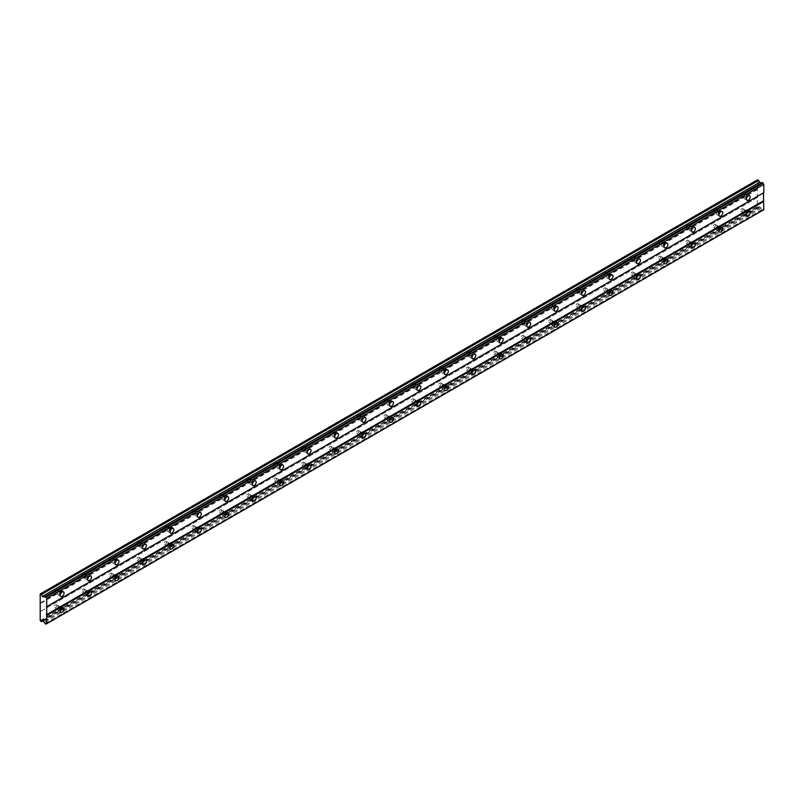 <?xml version="1.0" encoding="UTF-8"?>
<svg xmlns="http://www.w3.org/2000/svg" width="804" height="804" viewBox="0 0 804 804"><rect width="100%" height="100%" fill="white"/><g stroke="black" fill="none" stroke-linecap="round" stroke-linejoin="round"><path stroke-width="0.6" stroke-dasharray="4.02 3.01" d="M745.268 210.698A1.698 0.985 -60 0 1 746.122 210.618A1.698 0.985 -60 0 1 746.383 211.975A1.698 0.985 -60 0 1 745.268 213.472A1.698 0.985 -60 0 1 744.424 213.552A1.698 0.985 -60 0 1 744.162 212.196A1.698 0.985 -60 0 1 745.268 210.698M741.841 208.718A1.698 0.985 -60 0 1 742.695 208.628A1.698 0.985 -60 0 1 742.946 209.995A1.698 0.985 -60 0 1 741.841 211.492A1.698 0.985 -60 0 1 740.997 211.573A1.698 0.985 -60 0 1 740.735 210.216A1.698 0.985 -60 0 1 741.841 208.718M59.074 606.869A1.698 0.985 -60 0 1 59.918 606.789A1.698 0.985 -60 0 1 60.179 608.146A1.698 0.985 -60 0 1 59.074 609.643A1.698 0.985 -60 0 1 58.22 609.733A1.698 0.985 -60 0 1 57.958 608.367A1.698 0.985 -60 0 1 59.074 606.869M55.637 604.889A1.698 0.985 -60 0 1 56.491 604.809A1.698 0.985 -60 0 1 56.752 606.166A1.698 0.985 -60 0 1 55.637 607.663A1.698 0.985 -60 0 1 54.793 607.754A1.698 0.985 -60 0 1 54.531 606.387A1.698 0.985 -60 0 1 55.637 604.889M86.52 591.02A1.698 0.985 -60 0 1 87.365 590.94A1.698 0.985 -60 0 1 87.626 592.307A1.698 0.985 -60 0 1 86.52 593.794A1.698 0.985 -60 0 1 85.666 593.885A1.698 0.985 -60 0 1 85.405 592.518A1.698 0.985 -60 0 1 86.52 591.02M83.083 589.041A1.698 0.985 -60 0 1 83.938 588.96A1.698 0.985 -60 0 1 84.199 590.317A1.698 0.985 -60 0 1 83.083 591.814A1.698 0.985 -60 0 1 82.239 591.905A1.698 0.985 -60 0 1 81.978 590.538A1.698 0.985 -60 0 1 83.083 589.041M113.967 575.182A1.698 0.985 -60 0 1 114.811 575.091A1.698 0.985 -60 0 1 115.072 576.458A1.698 0.985 -60 0 1 113.967 577.955A1.698 0.985 -60 0 1 113.113 578.036A1.698 0.985 -60 0 1 112.861 576.679A1.698 0.985 -60 0 1 113.967 575.182M110.54 573.202A1.698 0.985 -60 0 1 111.384 573.111A1.698 0.985 -60 0 1 111.645 574.478A1.698 0.985 -60 0 1 110.54 575.965A1.698 0.985 -60 0 1 109.686 576.056A1.698 0.985 -60 0 1 109.424 574.689A1.698 0.985 -60 0 1 110.54 573.202M141.414 559.333A1.698 0.985 -60 0 1 142.268 559.242A1.698 0.985 -60 0 1 142.529 560.609A1.698 0.985 -60 0 1 141.414 562.107A1.698 0.985 -60 0 1 140.569 562.187A1.698 0.985 -60 0 1 140.308 560.83A1.698 0.985 -60 0 1 141.414 559.333M137.987 557.353A1.698 0.985 -60 0 1 138.831 557.262A1.698 0.985 -60 0 1 139.092 558.629A1.698 0.985 -60 0 1 137.987 560.127A1.698 0.985 -60 0 1 137.132 560.207A1.698 0.985 -60 0 1 136.871 558.85A1.698 0.985 -60 0 1 137.987 557.353M168.86 543.484A1.698 0.985 -60 0 1 169.714 543.404A1.698 0.985 -60 0 1 169.976 544.76A1.698 0.985 -60 0 1 168.86 546.258A1.698 0.985 -60 0 1 168.016 546.338A1.698 0.985 -60 0 1 167.755 544.981A1.698 0.985 -60 0 1 168.86 543.484M165.433 541.504A1.698 0.985 -60 0 1 166.277 541.424A1.698 0.985 -60 0 1 166.539 542.78A1.698 0.985 -60 0 1 165.433 544.278A1.698 0.985 -60 0 1 164.579 544.358A1.698 0.985 -60 0 1 164.317 543.001A1.698 0.985 -60 0 1 165.433 541.504M196.307 527.635A1.698 0.985 -60 0 1 197.161 527.555A1.698 0.985 -60 0 1 197.422 528.911A1.698 0.985 -60 0 1 196.307 530.409A1.698 0.985 -60 0 1 195.462 530.499A1.698 0.985 -60 0 1 195.201 529.132A1.698 0.985 -60 0 1 196.307 527.635M192.88 525.655A1.698 0.985 -60 0 1 193.734 525.575A1.698 0.985 -60 0 1 193.985 526.932A1.698 0.985 -60 0 1 192.88 528.429A1.698 0.985 -60 0 1 192.035 528.509A1.698 0.985 -60 0 1 191.774 527.153A1.698 0.985 -60 0 1 192.88 525.655M223.763 511.786A1.698 0.985 -60 0 1 224.607 511.706A1.698 0.985 -60 0 1 224.869 513.063A1.698 0.985 -60 0 1 223.763 514.56A1.698 0.985 -60 0 1 222.909 514.65A1.698 0.985 -60 0 1 222.648 513.284A1.698 0.985 -60 0 1 223.763 511.786M220.326 509.806A1.698 0.985 -60 0 1 221.18 509.726A1.698 0.985 -60 0 1 221.442 511.083A1.698 0.985 -60 0 1 220.326 512.58A1.698 0.985 -60 0 1 219.482 512.671A1.698 0.985 -60 0 1 219.221 511.304A1.698 0.985 -60 0 1 220.326 509.806M251.21 495.947A1.698 0.985 -60 0 1 252.054 495.857A1.698 0.985 -60 0 1 252.315 497.224A1.698 0.985 -60 0 1 251.21 498.721A1.698 0.985 -60 0 1 250.356 498.802A1.698 0.985 -60 0 1 250.094 497.435A1.698 0.985 -60 0 1 251.21 495.947M247.773 493.957A1.698 0.985 -60 0 1 248.627 493.877A1.698 0.985 -60 0 1 248.888 495.244A1.698 0.985 -60 0 1 247.773 496.731A1.698 0.985 -60 0 1 246.928 496.822A1.698 0.985 -60 0 1 246.667 495.455A1.698 0.985 -60 0 1 247.773 493.957M278.656 480.099A1.698 0.985 -60 0 1 279.501 480.008A1.698 0.985 -60 0 1 279.762 481.375A1.698 0.985 -60 0 1 278.656 482.872A1.698 0.985 -60 0 1 277.802 482.953A1.698 0.985 -60 0 1 277.541 481.596A1.698 0.985 -60 0 1 278.656 480.099M275.219 478.119A1.698 0.985 -60 0 1 276.073 478.028A1.698 0.985 -60 0 1 276.335 479.395A1.698 0.985 -60 0 1 275.219 480.892A1.698 0.985 -60 0 1 274.375 480.973A1.698 0.985 -60 0 1 274.114 479.616A1.698 0.985 -60 0 1 275.219 478.119M306.103 464.25A1.698 0.985 -60 0 1 306.957 464.169A1.698 0.985 -60 0 1 307.208 465.526A1.698 0.985 -60 0 1 306.103 467.023A1.698 0.985 -60 0 1 305.259 467.104A1.698 0.985 -60 0 1 304.997 465.747A1.698 0.985 -60 0 1 306.103 464.25M302.676 462.27A1.698 0.985 -60 0 1 303.52 462.179A1.698 0.985 -60 0 1 303.781 463.546A1.698 0.985 -60 0 1 302.676 465.044A1.698 0.985 -60 0 1 301.822 465.124A1.698 0.985 -60 0 1 301.56 463.767A1.698 0.985 -60 0 1 302.676 462.27M333.549 448.401A1.698 0.985 -60 0 1 334.404 448.32A1.698 0.985 -60 0 1 334.665 449.677A1.698 0.985 -60 0 1 333.549 451.175A1.698 0.985 -60 0 1 332.705 451.255A1.698 0.985 -60 0 1 332.444 449.898A1.698 0.985 -60 0 1 333.549 448.401M330.122 446.421A1.698 0.985 -60 0 1 330.967 446.341A1.698 0.985 -60 0 1 331.228 447.697A1.698 0.985 -60 0 1 330.122 449.195A1.698 0.985 -60 0 1 329.268 449.275A1.698 0.985 -60 0 1 329.007 447.918A1.698 0.985 -60 0 1 330.122 446.421M360.996 432.552A1.698 0.985 -60 0 1 361.85 432.472A1.698 0.985 -60 0 1 362.112 433.828A1.698 0.985 -60 0 1 360.996 435.326A1.698 0.985 -60 0 1 360.152 435.416A1.698 0.985 -60 0 1 359.89 434.049A1.698 0.985 -60 0 1 360.996 432.552M357.569 430.572A1.698 0.985 -60 0 1 358.413 430.492A1.698 0.985 -60 0 1 358.674 431.848A1.698 0.985 -60 0 1 357.569 433.346A1.698 0.985 -60 0 1 356.715 433.436A1.698 0.985 -60 0 1 356.463 432.07A1.698 0.985 -60 0 1 357.569 430.572M388.443 416.703A1.698 0.985 -60 0 1 389.297 416.623A1.698 0.985 -60 0 1 389.558 417.99A1.698 0.985 -60 0 1 388.443 419.477A1.698 0.985 -60 0 1 387.598 419.567A1.698 0.985 -60 0 1 387.337 418.201A1.698 0.985 -60 0 1 388.443 416.703M385.015 414.723A1.698 0.985 -60 0 1 385.87 414.643A1.698 0.985 -60 0 1 386.121 416A1.698 0.985 -60 0 1 385.015 417.497A1.698 0.985 -60 0 1 384.171 417.588A1.698 0.985 -60 0 1 383.91 416.221A1.698 0.985 -60 0 1 385.015 414.723M415.899 400.864A1.698 0.985 -60 0 1 416.743 400.774A1.698 0.985 -60 0 1 417.005 402.141A1.698 0.985 -60 0 1 415.899 403.638A1.698 0.985 -60 0 1 415.045 403.719A1.698 0.985 -60 0 1 414.784 402.362A1.698 0.985 -60 0 1 415.899 400.864M412.462 398.884A1.698 0.985 -60 0 1 413.316 398.794A1.698 0.985 -60 0 1 413.578 400.161A1.698 0.985 -60 0 1 412.462 401.658A1.698 0.985 -60 0 1 411.618 401.739A1.698 0.985 -60 0 1 411.357 400.372A1.698 0.985 -60 0 1 412.462 398.884M443.346 385.015A1.698 0.985 -60 0 1 444.19 384.925A1.698 0.985 -60 0 1 444.451 386.292A1.698 0.985 -60 0 1 443.346 387.789A1.698 0.985 -60 0 1 442.491 387.87A1.698 0.985 -60 0 1 442.23 386.513A1.698 0.985 -60 0 1 443.346 385.015M439.909 383.036A1.698 0.985 -60 0 1 440.763 382.945A1.698 0.985 -60 0 1 441.024 384.312A1.698 0.985 -60 0 1 439.909 385.809A1.698 0.985 -60 0 1 439.064 385.89A1.698 0.985 -60 0 1 438.803 384.533A1.698 0.985 -60 0 1 439.909 383.036M470.792 369.167A1.698 0.985 -60 0 1 471.636 369.086A1.698 0.985 -60 0 1 471.898 370.443A1.698 0.985 -60 0 1 470.792 371.94A1.698 0.985 -60 0 1 469.938 372.021A1.698 0.985 -60 0 1 469.687 370.664A1.698 0.985 -60 0 1 470.792 369.167M467.365 367.187A1.698 0.985 -60 0 1 468.209 367.106A1.698 0.985 -60 0 1 468.471 368.463A1.698 0.985 -60 0 1 467.365 369.961A1.698 0.985 -60 0 1 466.511 370.041A1.698 0.985 -60 0 1 466.25 368.684A1.698 0.985 -60 0 1 467.365 367.187M498.239 353.318A1.698 0.985 -60 0 1 499.093 353.237A1.698 0.985 -60 0 1 499.344 354.594A1.698 0.985 -60 0 1 498.239 356.092A1.698 0.985 -60 0 1 497.395 356.182A1.698 0.985 -60 0 1 497.133 354.815A1.698 0.985 -60 0 1 498.239 353.318M494.812 351.338A1.698 0.985 -60 0 1 495.656 351.258A1.698 0.985 -60 0 1 495.917 352.614A1.698 0.985 -60 0 1 494.812 354.112A1.698 0.985 -60 0 1 493.957 354.192A1.698 0.985 -60 0 1 493.696 352.835A1.698 0.985 -60 0 1 494.812 351.338M525.685 337.469A1.698 0.985 -60 0 1 526.54 337.389A1.698 0.985 -60 0 1 526.801 338.745A1.698 0.985 -60 0 1 525.685 340.243A1.698 0.985 -60 0 1 524.841 340.333A1.698 0.985 -60 0 1 524.58 338.966A1.698 0.985 -60 0 1 525.685 337.469M522.258 335.489A1.698 0.985 -60 0 1 523.102 335.409A1.698 0.985 -60 0 1 523.364 336.765A1.698 0.985 -60 0 1 522.258 338.263A1.698 0.985 -60 0 1 521.404 338.353A1.698 0.985 -60 0 1 521.143 336.987A1.698 0.985 -60 0 1 522.258 335.489M553.132 321.63A1.698 0.985 -60 0 1 553.986 321.54A1.698 0.985 -60 0 1 554.247 322.906A1.698 0.985 -60 0 1 553.132 324.404A1.698 0.985 -60 0 1 552.288 324.484A1.698 0.985 -60 0 1 552.026 323.128A1.698 0.985 -60 0 1 553.132 321.63M549.705 319.64A1.698 0.985 -60 0 1 550.559 319.56A1.698 0.985 -60 0 1 550.81 320.927A1.698 0.985 -60 0 1 549.705 322.414A1.698 0.985 -60 0 1 548.861 322.504A1.698 0.985 -60 0 1 548.599 321.138A1.698 0.985 -60 0 1 549.705 319.64M580.588 305.781A1.698 0.985 -60 0 1 581.433 305.691A1.698 0.985 -60 0 1 581.694 307.058A1.698 0.985 -60 0 1 580.588 308.555A1.698 0.985 -60 0 1 579.734 308.635A1.698 0.985 -60 0 1 579.473 307.279A1.698 0.985 -60 0 1 580.588 305.781M577.151 303.801A1.698 0.985 -60 0 1 578.006 303.711A1.698 0.985 -60 0 1 578.267 305.078A1.698 0.985 -60 0 1 577.151 306.575A1.698 0.985 -60 0 1 576.307 306.656A1.698 0.985 -60 0 1 576.046 305.299A1.698 0.985 -60 0 1 577.151 303.801M608.035 289.932A1.698 0.985 -60 0 1 608.879 289.852A1.698 0.985 -60 0 1 609.141 291.209A1.698 0.985 -60 0 1 608.035 292.706A1.698 0.985 -60 0 1 607.181 292.787A1.698 0.985 -60 0 1 606.919 291.43A1.698 0.985 -60 0 1 608.035 289.932M604.598 287.953A1.698 0.985 -60 0 1 605.452 287.862A1.698 0.985 -60 0 1 605.713 289.229A1.698 0.985 -60 0 1 604.598 290.726A1.698 0.985 -60 0 1 603.754 290.807A1.698 0.985 -60 0 1 603.492 289.45A1.698 0.985 -60 0 1 604.598 287.953M635.482 274.084A1.698 0.985 -60 0 1 636.326 274.003A1.698 0.985 -60 0 1 636.587 275.36A1.698 0.985 -60 0 1 635.482 276.857A1.698 0.985 -60 0 1 634.627 276.938A1.698 0.985 -60 0 1 634.366 275.581A1.698 0.985 -60 0 1 635.482 274.084M632.044 272.104A1.698 0.985 -60 0 1 632.899 272.023A1.698 0.985 -60 0 1 633.16 273.38A1.698 0.985 -60 0 1 632.044 274.878A1.698 0.985 -60 0 1 631.2 274.958A1.698 0.985 -60 0 1 630.939 273.601A1.698 0.985 -60 0 1 632.044 272.104M662.928 258.235A1.698 0.985 -60 0 1 663.782 258.154A1.698 0.985 -60 0 1 664.034 259.511A1.698 0.985 -60 0 1 662.928 261.009A1.698 0.985 -60 0 1 662.084 261.099A1.698 0.985 -60 0 1 661.823 259.732A1.698 0.985 -60 0 1 662.928 258.235M659.501 256.255A1.698 0.985 -60 0 1 660.345 256.174A1.698 0.985 -60 0 1 660.607 257.531A1.698 0.985 -60 0 1 659.501 259.029A1.698 0.985 -60 0 1 658.647 259.119A1.698 0.985 -60 0 1 658.386 257.752A1.698 0.985 -60 0 1 659.501 256.255M690.375 242.396A1.698 0.985 -60 0 1 691.229 242.305A1.698 0.985 -60 0 1 691.49 243.672A1.698 0.985 -60 0 1 690.375 245.16A1.698 0.985 -60 0 1 689.53 245.25A1.698 0.985 -60 0 1 689.269 243.883A1.698 0.985 -60 0 1 690.375 242.396M686.948 240.406A1.698 0.985 -60 0 1 687.792 240.326A1.698 0.985 -60 0 1 688.053 241.682A1.698 0.985 -60 0 1 686.948 243.18A1.698 0.985 -60 0 1 686.093 243.27A1.698 0.985 -60 0 1 685.832 241.903A1.698 0.985 -60 0 1 686.948 240.406M717.821 226.547A1.698 0.985 -60 0 1 718.675 226.457A1.698 0.985 -60 0 1 718.937 227.823A1.698 0.985 -60 0 1 717.821 229.321A1.698 0.985 -60 0 1 716.977 229.401A1.698 0.985 -60 0 1 716.716 228.045A1.698 0.985 -60 0 1 717.821 226.547M714.394 224.567A1.698 0.985 -60 0 1 715.238 224.477A1.698 0.985 -60 0 1 715.5 225.844A1.698 0.985 -60 0 1 714.394 227.341A1.698 0.985 -60 0 1 713.54 227.421A1.698 0.985 -60 0 1 713.289 226.065A1.698 0.985 -60 0 1 714.394 224.567M745.268 198.417A2.673 1.538 120 0 0 747.016 196.065A2.673 1.538 120 0 0 746.604 193.925A2.673 1.538 120 0 0 745.268 194.055A2.673 1.538 120 0 0 743.529 196.407A2.673 1.538 120 0 0 743.941 198.548A2.673 1.538 120 0 0 745.268 198.417M59.074 594.588A2.673 1.538 120 0 0 60.813 592.236A2.673 1.538 120 0 0 60.4 590.096A2.673 1.538 120 0 0 59.074 590.236A2.673 1.538 120 0 0 57.325 592.588A2.673 1.538 120 0 0 57.737 594.719A2.673 1.538 120 0 0 59.074 594.588M86.52 578.739A2.673 1.538 120 0 0 88.259 576.388A2.673 1.538 120 0 0 87.857 574.257A2.673 1.538 120 0 0 86.52 574.388A2.673 1.538 120 0 0 84.772 576.739A2.673 1.538 120 0 0 85.184 578.88A2.673 1.538 120 0 0 86.52 578.739M113.967 562.9A2.673 1.538 120 0 0 115.706 560.549A2.673 1.538 120 0 0 115.304 558.408A2.673 1.538 120 0 0 113.967 558.539A2.673 1.538 120 0 0 112.218 560.89A2.673 1.538 120 0 0 112.63 563.031A2.673 1.538 120 0 0 113.967 562.9M141.414 547.052A2.673 1.538 120 0 0 143.162 544.7A2.673 1.538 120 0 0 142.75 542.559A2.673 1.538 120 0 0 141.414 542.69A2.673 1.538 120 0 0 139.675 545.042A2.673 1.538 120 0 0 140.077 547.182A2.673 1.538 120 0 0 141.414 547.052M168.86 531.203A2.673 1.538 120 0 0 170.609 528.851A2.673 1.538 120 0 0 170.197 526.71A2.673 1.538 120 0 0 168.86 526.841A2.673 1.538 120 0 0 167.121 529.193A2.673 1.538 120 0 0 167.533 531.333A2.673 1.538 120 0 0 168.86 531.203M196.307 515.354A2.673 1.538 120 0 0 198.055 513.002A2.673 1.538 120 0 0 197.643 510.862A2.673 1.538 120 0 0 196.307 511.002A2.673 1.538 120 0 0 194.568 513.354A2.673 1.538 120 0 0 194.98 515.485A2.673 1.538 120 0 0 196.307 515.354M223.763 499.505A2.673 1.538 120 0 0 225.502 497.153A2.673 1.538 120 0 0 225.09 495.023A2.673 1.538 120 0 0 223.763 495.153A2.673 1.538 120 0 0 222.015 497.505A2.673 1.538 120 0 0 222.427 499.636A2.673 1.538 120 0 0 223.763 499.505M251.21 483.666A2.673 1.538 120 0 0 252.948 481.315A2.673 1.538 120 0 0 252.546 479.174A2.673 1.538 120 0 0 251.21 479.305A2.673 1.538 120 0 0 249.461 481.656A2.673 1.538 120 0 0 249.873 483.797A2.673 1.538 120 0 0 251.21 483.666M278.656 467.817A2.673 1.538 120 0 0 280.395 465.466A2.673 1.538 120 0 0 279.993 463.325A2.673 1.538 120 0 0 278.656 463.456A2.673 1.538 120 0 0 276.908 465.807A2.673 1.538 120 0 0 277.32 467.948A2.673 1.538 120 0 0 278.656 467.817M306.103 451.969A2.673 1.538 120 0 0 307.852 449.617A2.673 1.538 120 0 0 307.44 447.476A2.673 1.538 120 0 0 306.103 447.607A2.673 1.538 120 0 0 304.364 449.959A2.673 1.538 120 0 0 304.766 452.099A2.673 1.538 120 0 0 306.103 451.969M333.549 436.12A2.673 1.538 120 0 0 335.298 433.768A2.673 1.538 120 0 0 334.886 431.627A2.673 1.538 120 0 0 333.549 431.758A2.673 1.538 120 0 0 331.811 434.11A2.673 1.538 120 0 0 332.213 436.25A2.673 1.538 120 0 0 333.549 436.12M360.996 420.271A2.673 1.538 120 0 0 362.745 417.919A2.673 1.538 120 0 0 362.333 415.779A2.673 1.538 120 0 0 360.996 415.919A2.673 1.538 120 0 0 359.257 418.271A2.673 1.538 120 0 0 359.669 420.402A2.673 1.538 120 0 0 360.996 420.271M388.443 404.422A2.673 1.538 120 0 0 390.191 402.07A2.673 1.538 120 0 0 389.779 399.94A2.673 1.538 120 0 0 388.443 400.07A2.673 1.538 120 0 0 386.704 402.422A2.673 1.538 120 0 0 387.116 404.563A2.673 1.538 120 0 0 388.443 404.422M415.899 388.583A2.673 1.538 120 0 0 417.638 386.232A2.673 1.538 120 0 0 417.226 384.091A2.673 1.538 120 0 0 415.899 384.222A2.673 1.538 120 0 0 414.15 386.573A2.673 1.538 120 0 0 414.562 388.714A2.673 1.538 120 0 0 415.899 388.583M443.346 372.734A2.673 1.538 120 0 0 445.084 370.383A2.673 1.538 120 0 0 444.682 368.242A2.673 1.538 120 0 0 443.346 368.373A2.673 1.538 120 0 0 441.597 370.724A2.673 1.538 120 0 0 442.009 372.865A2.673 1.538 120 0 0 443.346 372.734M470.792 356.886A2.673 1.538 120 0 0 472.531 354.534A2.673 1.538 120 0 0 472.129 352.393A2.673 1.538 120 0 0 470.792 352.524A2.673 1.538 120 0 0 469.044 354.876A2.673 1.538 120 0 0 469.456 357.016A2.673 1.538 120 0 0 470.792 356.886M498.239 341.037A2.673 1.538 120 0 0 499.987 338.685A2.673 1.538 120 0 0 499.575 336.544A2.673 1.538 120 0 0 498.239 336.685A2.673 1.538 120 0 0 496.5 339.037A2.673 1.538 120 0 0 496.902 341.167A2.673 1.538 120 0 0 498.239 341.037M525.685 325.188A2.673 1.538 120 0 0 527.434 322.836A2.673 1.538 120 0 0 527.022 320.706A2.673 1.538 120 0 0 525.685 320.836A2.673 1.538 120 0 0 523.947 323.188A2.673 1.538 120 0 0 524.349 325.329A2.673 1.538 120 0 0 525.685 325.188M553.132 309.349A2.673 1.538 120 0 0 554.881 306.997A2.673 1.538 120 0 0 554.469 304.857A2.673 1.538 120 0 0 553.132 304.987A2.673 1.538 120 0 0 551.393 307.339A2.673 1.538 120 0 0 551.805 309.48A2.673 1.538 120 0 0 553.132 309.349M580.588 293.5A2.673 1.538 120 0 0 582.327 291.148A2.673 1.538 120 0 0 581.915 289.008A2.673 1.538 120 0 0 580.588 289.138A2.673 1.538 120 0 0 578.84 291.49A2.673 1.538 120 0 0 579.252 293.631A2.673 1.538 120 0 0 580.588 293.5M608.035 277.651A2.673 1.538 120 0 0 609.774 275.3A2.673 1.538 120 0 0 609.362 273.159A2.673 1.538 120 0 0 608.035 273.29A2.673 1.538 120 0 0 606.286 275.641A2.673 1.538 120 0 0 606.698 277.782A2.673 1.538 120 0 0 608.035 277.651M635.482 261.802A2.673 1.538 120 0 0 637.22 259.451A2.673 1.538 120 0 0 636.818 257.31A2.673 1.538 120 0 0 635.482 257.441A2.673 1.538 120 0 0 633.733 259.792A2.673 1.538 120 0 0 634.145 261.933A2.673 1.538 120 0 0 635.482 261.802M662.928 245.954A2.673 1.538 120 0 0 664.667 243.602A2.673 1.538 120 0 0 664.265 241.461A2.673 1.538 120 0 0 662.928 241.602A2.673 1.538 120 0 0 661.189 243.954A2.673 1.538 120 0 0 661.591 246.084A2.673 1.538 120 0 0 662.928 245.954M690.375 230.105A2.673 1.538 120 0 0 692.123 227.753A2.673 1.538 120 0 0 691.711 225.622A2.673 1.538 120 0 0 690.375 225.753A2.673 1.538 120 0 0 688.636 228.105A2.673 1.538 120 0 0 689.038 230.245A2.673 1.538 120 0 0 690.375 230.105M717.821 214.266A2.673 1.538 120 0 0 719.57 211.914A2.673 1.538 120 0 0 719.158 209.774A2.673 1.538 120 0 0 717.821 209.904A2.673 1.538 120 0 0 716.083 212.256A2.673 1.538 120 0 0 716.495 214.397A2.673 1.538 120 0 0 717.821 214.266M745.268 214.266A2.673 1.538 120 0 0 747.016 211.914A2.673 1.538 120 0 0 746.604 209.774A2.673 1.538 120 0 0 745.268 209.904A2.673 1.538 120 0 0 743.529 212.256A2.673 1.538 120 0 0 743.941 214.397A2.673 1.538 120 0 0 745.268 214.266M59.074 610.437A2.673 1.538 120 0 0 60.813 608.085A2.673 1.538 120 0 0 60.4 605.945A2.673 1.538 120 0 0 59.074 606.075A2.673 1.538 120 0 0 57.325 608.427A2.673 1.538 120 0 0 57.737 610.568A2.673 1.538 120 0 0 59.074 610.437M86.52 594.588A2.673 1.538 120 0 0 88.259 592.236A2.673 1.538 120 0 0 87.857 590.096A2.673 1.538 120 0 0 86.52 590.236A2.673 1.538 120 0 0 84.772 592.588A2.673 1.538 120 0 0 85.184 594.719A2.673 1.538 120 0 0 86.52 594.588M113.967 578.739A2.673 1.538 120 0 0 115.706 576.388A2.673 1.538 120 0 0 115.304 574.257A2.673 1.538 120 0 0 113.967 574.388A2.673 1.538 120 0 0 112.218 576.739A2.673 1.538 120 0 0 112.63 578.88A2.673 1.538 120 0 0 113.967 578.739M141.414 562.9A2.673 1.538 120 0 0 143.162 560.549A2.673 1.538 120 0 0 142.75 558.408A2.673 1.538 120 0 0 141.414 558.539A2.673 1.538 120 0 0 139.675 560.89A2.673 1.538 120 0 0 140.077 563.031A2.673 1.538 120 0 0 141.414 562.9M168.86 547.052A2.673 1.538 120 0 0 170.609 544.7A2.673 1.538 120 0 0 170.197 542.559A2.673 1.538 120 0 0 168.86 542.69A2.673 1.538 120 0 0 167.121 545.042A2.673 1.538 120 0 0 167.533 547.182A2.673 1.538 120 0 0 168.86 547.052M196.307 531.203A2.673 1.538 120 0 0 198.055 528.851A2.673 1.538 120 0 0 197.643 526.71A2.673 1.538 120 0 0 196.307 526.841A2.673 1.538 120 0 0 194.568 529.193A2.673 1.538 120 0 0 194.98 531.333A2.673 1.538 120 0 0 196.307 531.203M223.763 515.354A2.673 1.538 120 0 0 225.502 513.002A2.673 1.538 120 0 0 225.09 510.862A2.673 1.538 120 0 0 223.763 511.002A2.673 1.538 120 0 0 222.015 513.354A2.673 1.538 120 0 0 222.427 515.485A2.673 1.538 120 0 0 223.763 515.354M251.21 499.505A2.673 1.538 120 0 0 252.948 497.153A2.673 1.538 120 0 0 252.546 495.023A2.673 1.538 120 0 0 251.21 495.153A2.673 1.538 120 0 0 249.461 497.505A2.673 1.538 120 0 0 249.873 499.646A2.673 1.538 120 0 0 251.21 499.505M278.656 483.666A2.673 1.538 120 0 0 280.395 481.315A2.673 1.538 120 0 0 279.993 479.174A2.673 1.538 120 0 0 278.656 479.305A2.673 1.538 120 0 0 276.908 481.656A2.673 1.538 120 0 0 277.32 483.797A2.673 1.538 120 0 0 278.656 483.666M306.103 467.817A2.673 1.538 120 0 0 307.852 465.466A2.673 1.538 120 0 0 307.44 463.325A2.673 1.538 120 0 0 306.103 463.456A2.673 1.538 120 0 0 304.364 465.807A2.673 1.538 120 0 0 304.766 467.948A2.673 1.538 120 0 0 306.103 467.817M333.549 451.969A2.673 1.538 120 0 0 335.298 449.617A2.673 1.538 120 0 0 334.886 447.476A2.673 1.538 120 0 0 333.549 447.607A2.673 1.538 120 0 0 331.811 449.959A2.673 1.538 120 0 0 332.213 452.099A2.673 1.538 120 0 0 333.549 451.969M360.996 436.12A2.673 1.538 120 0 0 362.745 433.768A2.673 1.538 120 0 0 362.333 431.627A2.673 1.538 120 0 0 360.996 431.758A2.673 1.538 120 0 0 359.257 434.11A2.673 1.538 120 0 0 359.669 436.25A2.673 1.538 120 0 0 360.996 436.12M388.443 420.271A2.673 1.538 120 0 0 390.191 417.919A2.673 1.538 120 0 0 389.779 415.779A2.673 1.538 120 0 0 388.443 415.919A2.673 1.538 120 0 0 386.704 418.271A2.673 1.538 120 0 0 387.116 420.402A2.673 1.538 120 0 0 388.443 420.271M415.899 404.422A2.673 1.538 120 0 0 417.638 402.07A2.673 1.538 120 0 0 417.226 399.94A2.673 1.538 120 0 0 415.899 400.07A2.673 1.538 120 0 0 414.15 402.422A2.673 1.538 120 0 0 414.562 404.563A2.673 1.538 120 0 0 415.899 404.422M443.346 388.583A2.673 1.538 120 0 0 445.084 386.232A2.673 1.538 120 0 0 444.682 384.091A2.673 1.538 120 0 0 443.346 384.222A2.673 1.538 120 0 0 441.597 386.573A2.673 1.538 120 0 0 442.009 388.714A2.673 1.538 120 0 0 443.346 388.583M470.792 372.734A2.673 1.538 120 0 0 472.531 370.383A2.673 1.538 120 0 0 472.129 368.242A2.673 1.538 120 0 0 470.792 368.373A2.673 1.538 120 0 0 469.044 370.724A2.673 1.538 120 0 0 469.456 372.865A2.673 1.538 120 0 0 470.792 372.734M498.239 356.886A2.673 1.538 120 0 0 499.987 354.534A2.673 1.538 120 0 0 499.575 352.393A2.673 1.538 120 0 0 498.239 352.524A2.673 1.538 120 0 0 496.5 354.876A2.673 1.538 120 0 0 496.902 357.016A2.673 1.538 120 0 0 498.239 356.886M525.685 341.037A2.673 1.538 120 0 0 527.434 338.685A2.673 1.538 120 0 0 527.022 336.544A2.673 1.538 120 0 0 525.685 336.685A2.673 1.538 120 0 0 523.947 339.037A2.673 1.538 120 0 0 524.349 341.167A2.673 1.538 120 0 0 525.685 341.037M553.132 325.188A2.673 1.538 120 0 0 554.881 322.836A2.673 1.538 120 0 0 554.469 320.706A2.673 1.538 120 0 0 553.132 320.836A2.673 1.538 120 0 0 551.393 323.188A2.673 1.538 120 0 0 551.805 325.329A2.673 1.538 120 0 0 553.132 325.188M580.588 309.349A2.673 1.538 120 0 0 582.327 306.997A2.673 1.538 120 0 0 581.915 304.857A2.673 1.538 120 0 0 580.588 304.987A2.673 1.538 120 0 0 578.84 307.339A2.673 1.538 120 0 0 579.252 309.48A2.673 1.538 120 0 0 580.588 309.349M608.035 293.5A2.673 1.538 120 0 0 609.774 291.148A2.673 1.538 120 0 0 609.362 289.008A2.673 1.538 120 0 0 608.035 289.138A2.673 1.538 120 0 0 606.286 291.49A2.673 1.538 120 0 0 606.698 293.631A2.673 1.538 120 0 0 608.035 293.5M635.482 277.651A2.673 1.538 120 0 0 637.22 275.3A2.673 1.538 120 0 0 636.818 273.159A2.673 1.538 120 0 0 635.482 273.29A2.673 1.538 120 0 0 633.733 275.641A2.673 1.538 120 0 0 634.145 277.782A2.673 1.538 120 0 0 635.482 277.651M662.928 261.802A2.673 1.538 120 0 0 664.667 259.451A2.673 1.538 120 0 0 664.265 257.31A2.673 1.538 120 0 0 662.928 257.441A2.673 1.538 120 0 0 661.189 259.792A2.673 1.538 120 0 0 661.591 261.933A2.673 1.538 120 0 0 662.928 261.802M690.375 245.954A2.673 1.538 120 0 0 692.123 243.602A2.673 1.538 120 0 0 691.711 241.471A2.673 1.538 120 0 0 690.375 241.602A2.673 1.538 120 0 0 688.636 243.954A2.673 1.538 120 0 0 689.038 246.084A2.673 1.538 120 0 0 690.375 245.954M717.821 230.105A2.673 1.538 120 0 0 719.57 227.753A2.673 1.538 120 0 0 719.158 225.622A2.673 1.538 120 0 0 717.821 225.753A2.673 1.538 120 0 0 716.083 228.105A2.673 1.538 120 0 0 716.495 230.245A2.673 1.538 120 0 0 717.821 230.105M745.268 194.849A1.698 0.985 -60 0 1 746.122 194.769A1.698 0.985 -60 0 1 746.383 196.126A1.698 0.985 -60 0 1 745.268 197.623A1.698 0.985 -60 0 1 744.424 197.704A1.698 0.985 -60 0 1 744.162 196.347A1.698 0.985 -60 0 1 745.268 194.849M741.841 192.87A1.698 0.985 -60 0 1 742.695 192.789A1.698 0.985 -60 0 1 742.946 194.146A1.698 0.985 -60 0 1 741.841 195.643A1.698 0.985 -60 0 1 740.997 195.724A1.698 0.985 -60 0 1 740.735 194.367A1.698 0.985 -60 0 1 741.841 192.87M59.074 591.02A1.698 0.985 -60 0 1 59.918 590.94A1.698 0.985 -60 0 1 60.179 592.297A1.698 0.985 -60 0 1 59.074 593.794A1.698 0.985 -60 0 1 58.22 593.885A1.698 0.985 -60 0 1 57.958 592.518A1.698 0.985 -60 0 1 59.074 591.02M55.637 589.041A1.698 0.985 -60 0 1 56.491 588.96A1.698 0.985 -60 0 1 56.752 590.317A1.698 0.985 -60 0 1 55.637 591.814A1.698 0.985 -60 0 1 54.793 591.905A1.698 0.985 -60 0 1 54.531 590.538A1.698 0.985 -60 0 1 55.637 589.041M86.52 575.182A1.698 0.985 -60 0 1 87.365 575.091A1.698 0.985 -60 0 1 87.626 576.458A1.698 0.985 -60 0 1 86.52 577.955A1.698 0.985 -60 0 1 85.666 578.036A1.698 0.985 -60 0 1 85.405 576.679A1.698 0.985 -60 0 1 86.52 575.182M83.083 573.202A1.698 0.985 -60 0 1 83.938 573.111A1.698 0.985 -60 0 1 84.199 574.478A1.698 0.985 -60 0 1 83.083 575.965A1.698 0.985 -60 0 1 82.239 576.056A1.698 0.985 -60 0 1 81.978 574.689A1.698 0.985 -60 0 1 83.083 573.202M113.967 559.333A1.698 0.985 -60 0 1 114.811 559.242A1.698 0.985 -60 0 1 115.072 560.609A1.698 0.985 -60 0 1 113.967 562.107A1.698 0.985 -60 0 1 113.113 562.187A1.698 0.985 -60 0 1 112.861 560.83A1.698 0.985 -60 0 1 113.967 559.333M110.54 557.353A1.698 0.985 -60 0 1 111.384 557.262A1.698 0.985 -60 0 1 111.645 558.629A1.698 0.985 -60 0 1 110.54 560.127A1.698 0.985 -60 0 1 109.686 560.207A1.698 0.985 -60 0 1 109.424 558.85A1.698 0.985 -60 0 1 110.54 557.353M141.414 543.484A1.698 0.985 -60 0 1 142.268 543.404A1.698 0.985 -60 0 1 142.529 544.76A1.698 0.985 -60 0 1 141.414 546.258A1.698 0.985 -60 0 1 140.569 546.338A1.698 0.985 -60 0 1 140.308 544.981A1.698 0.985 -60 0 1 141.414 543.484M137.987 541.504A1.698 0.985 -60 0 1 138.831 541.424A1.698 0.985 -60 0 1 139.092 542.78A1.698 0.985 -60 0 1 137.987 544.278A1.698 0.985 -60 0 1 137.132 544.358A1.698 0.985 -60 0 1 136.871 543.001A1.698 0.985 -60 0 1 137.987 541.504M168.86 527.635A1.698 0.985 -60 0 1 169.714 527.555A1.698 0.985 -60 0 1 169.976 528.911A1.698 0.985 -60 0 1 168.86 530.409A1.698 0.985 -60 0 1 168.016 530.489A1.698 0.985 -60 0 1 167.755 529.132A1.698 0.985 -60 0 1 168.86 527.635M165.433 525.655A1.698 0.985 -60 0 1 166.277 525.575A1.698 0.985 -60 0 1 166.539 526.932A1.698 0.985 -60 0 1 165.433 528.429A1.698 0.985 -60 0 1 164.579 528.509A1.698 0.985 -60 0 1 164.317 527.153A1.698 0.985 -60 0 1 165.433 525.655M196.307 511.786A1.698 0.985 -60 0 1 197.161 511.706A1.698 0.985 -60 0 1 197.422 513.063A1.698 0.985 -60 0 1 196.307 514.56A1.698 0.985 -60 0 1 195.462 514.65A1.698 0.985 -60 0 1 195.201 513.284A1.698 0.985 -60 0 1 196.307 511.786M192.88 509.806A1.698 0.985 -60 0 1 193.734 509.726A1.698 0.985 -60 0 1 193.985 511.083A1.698 0.985 -60 0 1 192.88 512.58A1.698 0.985 -60 0 1 192.035 512.671A1.698 0.985 -60 0 1 191.774 511.304A1.698 0.985 -60 0 1 192.88 509.806M223.763 495.947A1.698 0.985 -60 0 1 224.607 495.857A1.698 0.985 -60 0 1 224.869 497.224A1.698 0.985 -60 0 1 223.763 498.711A1.698 0.985 -60 0 1 222.909 498.802A1.698 0.985 -60 0 1 222.648 497.435A1.698 0.985 -60 0 1 223.763 495.947M220.326 493.957A1.698 0.985 -60 0 1 221.18 493.877A1.698 0.985 -60 0 1 221.442 495.234A1.698 0.985 -60 0 1 220.326 496.731A1.698 0.985 -60 0 1 219.482 496.822A1.698 0.985 -60 0 1 219.221 495.455A1.698 0.985 -60 0 1 220.326 493.957M251.21 480.099A1.698 0.985 -60 0 1 252.054 480.008A1.698 0.985 -60 0 1 252.315 481.375A1.698 0.985 -60 0 1 251.21 482.872A1.698 0.985 -60 0 1 250.356 482.953A1.698 0.985 -60 0 1 250.094 481.596A1.698 0.985 -60 0 1 251.21 480.099M247.773 478.119A1.698 0.985 -60 0 1 248.627 478.028A1.698 0.985 -60 0 1 248.888 479.395A1.698 0.985 -60 0 1 247.773 480.892A1.698 0.985 -60 0 1 246.928 480.973A1.698 0.985 -60 0 1 246.667 479.616A1.698 0.985 -60 0 1 247.773 478.119M278.656 464.25A1.698 0.985 -60 0 1 279.501 464.169A1.698 0.985 -60 0 1 279.762 465.526A1.698 0.985 -60 0 1 278.656 467.023A1.698 0.985 -60 0 1 277.802 467.104A1.698 0.985 -60 0 1 277.541 465.747A1.698 0.985 -60 0 1 278.656 464.25M275.219 462.27A1.698 0.985 -60 0 1 276.073 462.179A1.698 0.985 -60 0 1 276.335 463.546A1.698 0.985 -60 0 1 275.219 465.044A1.698 0.985 -60 0 1 274.375 465.124A1.698 0.985 -60 0 1 274.114 463.767A1.698 0.985 -60 0 1 275.219 462.27M306.103 448.401A1.698 0.985 -60 0 1 306.957 448.32A1.698 0.985 -60 0 1 307.208 449.677A1.698 0.985 -60 0 1 306.103 451.175A1.698 0.985 -60 0 1 305.259 451.255A1.698 0.985 -60 0 1 304.997 449.898A1.698 0.985 -60 0 1 306.103 448.401M302.676 446.421A1.698 0.985 -60 0 1 303.52 446.341A1.698 0.985 -60 0 1 303.781 447.697A1.698 0.985 -60 0 1 302.676 449.195A1.698 0.985 -60 0 1 301.822 449.275A1.698 0.985 -60 0 1 301.56 447.918A1.698 0.985 -60 0 1 302.676 446.421M333.549 432.552A1.698 0.985 -60 0 1 334.404 432.472A1.698 0.985 -60 0 1 334.665 433.828A1.698 0.985 -60 0 1 333.549 435.326A1.698 0.985 -60 0 1 332.705 435.416A1.698 0.985 -60 0 1 332.444 434.049A1.698 0.985 -60 0 1 333.549 432.552M330.122 430.572A1.698 0.985 -60 0 1 330.967 430.492A1.698 0.985 -60 0 1 331.228 431.848A1.698 0.985 -60 0 1 330.122 433.346A1.698 0.985 -60 0 1 329.268 433.426A1.698 0.985 -60 0 1 329.007 432.07A1.698 0.985 -60 0 1 330.122 430.572M360.996 416.703A1.698 0.985 -60 0 1 361.85 416.623A1.698 0.985 -60 0 1 362.112 417.99A1.698 0.985 -60 0 1 360.996 419.477A1.698 0.985 -60 0 1 360.152 419.567A1.698 0.985 -60 0 1 359.89 418.201A1.698 0.985 -60 0 1 360.996 416.703M357.569 414.723A1.698 0.985 -60 0 1 358.413 414.643A1.698 0.985 -60 0 1 358.674 416A1.698 0.985 -60 0 1 357.569 417.497A1.698 0.985 -60 0 1 356.715 417.588A1.698 0.985 -60 0 1 356.463 416.221A1.698 0.985 -60 0 1 357.569 414.723M388.443 400.864A1.698 0.985 -60 0 1 389.297 400.774A1.698 0.985 -60 0 1 389.558 402.141A1.698 0.985 -60 0 1 388.443 403.638A1.698 0.985 -60 0 1 387.598 403.719A1.698 0.985 -60 0 1 387.337 402.362A1.698 0.985 -60 0 1 388.443 400.864M385.015 398.884A1.698 0.985 -60 0 1 385.87 398.794A1.698 0.985 -60 0 1 386.121 400.161A1.698 0.985 -60 0 1 385.015 401.648A1.698 0.985 -60 0 1 384.171 401.739A1.698 0.985 -60 0 1 383.91 400.372A1.698 0.985 -60 0 1 385.015 398.884M415.899 385.015A1.698 0.985 -60 0 1 416.743 384.925A1.698 0.985 -60 0 1 417.005 386.292A1.698 0.985 -60 0 1 415.899 387.789A1.698 0.985 -60 0 1 415.045 387.87A1.698 0.985 -60 0 1 414.784 386.513A1.698 0.985 -60 0 1 415.899 385.015M412.462 383.036A1.698 0.985 -60 0 1 413.316 382.945A1.698 0.985 -60 0 1 413.578 384.312A1.698 0.985 -60 0 1 412.462 385.809A1.698 0.985 -60 0 1 411.618 385.89A1.698 0.985 -60 0 1 411.357 384.533A1.698 0.985 -60 0 1 412.462 383.036M443.346 369.167A1.698 0.985 -60 0 1 444.19 369.086A1.698 0.985 -60 0 1 444.451 370.443A1.698 0.985 -60 0 1 443.346 371.94A1.698 0.985 -60 0 1 442.491 372.021A1.698 0.985 -60 0 1 442.23 370.664A1.698 0.985 -60 0 1 443.346 369.167M439.909 367.187A1.698 0.985 -60 0 1 440.763 367.106A1.698 0.985 -60 0 1 441.024 368.463A1.698 0.985 -60 0 1 439.909 369.961A1.698 0.985 -60 0 1 439.064 370.041A1.698 0.985 -60 0 1 438.803 368.684A1.698 0.985 -60 0 1 439.909 367.187M470.792 353.318A1.698 0.985 -60 0 1 471.636 353.237A1.698 0.985 -60 0 1 471.898 354.594A1.698 0.985 -60 0 1 470.792 356.092A1.698 0.985 -60 0 1 469.938 356.182A1.698 0.985 -60 0 1 469.687 354.815A1.698 0.985 -60 0 1 470.792 353.318M467.365 351.338A1.698 0.985 -60 0 1 468.209 351.258A1.698 0.985 -60 0 1 468.471 352.614A1.698 0.985 -60 0 1 467.365 354.112A1.698 0.985 -60 0 1 466.511 354.192A1.698 0.985 -60 0 1 466.25 352.835A1.698 0.985 -60 0 1 467.365 351.338M498.239 337.469A1.698 0.985 -60 0 1 499.093 337.389A1.698 0.985 -60 0 1 499.344 338.745A1.698 0.985 -60 0 1 498.239 340.243A1.698 0.985 -60 0 1 497.395 340.333A1.698 0.985 -60 0 1 497.133 338.966A1.698 0.985 -60 0 1 498.239 337.469M494.812 335.489A1.698 0.985 -60 0 1 495.656 335.409A1.698 0.985 -60 0 1 495.917 336.765A1.698 0.985 -60 0 1 494.812 338.263A1.698 0.985 -60 0 1 493.957 338.353A1.698 0.985 -60 0 1 493.696 336.987A1.698 0.985 -60 0 1 494.812 335.489M525.685 321.63A1.698 0.985 -60 0 1 526.54 321.54A1.698 0.985 -60 0 1 526.801 322.906A1.698 0.985 -60 0 1 525.685 324.404A1.698 0.985 -60 0 1 524.841 324.484A1.698 0.985 -60 0 1 524.58 323.118A1.698 0.985 -60 0 1 525.685 321.63M522.258 319.64A1.698 0.985 -60 0 1 523.102 319.56A1.698 0.985 -60 0 1 523.364 320.927A1.698 0.985 -60 0 1 522.258 322.414A1.698 0.985 -60 0 1 521.404 322.504A1.698 0.985 -60 0 1 521.143 321.138A1.698 0.985 -60 0 1 522.258 319.64M553.132 305.781A1.698 0.985 -60 0 1 553.986 305.691A1.698 0.985 -60 0 1 554.247 307.058A1.698 0.985 -60 0 1 553.132 308.555A1.698 0.985 -60 0 1 552.288 308.635A1.698 0.985 -60 0 1 552.026 307.279A1.698 0.985 -60 0 1 553.132 305.781M549.705 303.801A1.698 0.985 -60 0 1 550.559 303.711A1.698 0.985 -60 0 1 550.81 305.078A1.698 0.985 -60 0 1 549.705 306.575A1.698 0.985 -60 0 1 548.861 306.656A1.698 0.985 -60 0 1 548.599 305.299A1.698 0.985 -60 0 1 549.705 303.801M580.588 289.932A1.698 0.985 -60 0 1 581.433 289.852A1.698 0.985 -60 0 1 581.694 291.209A1.698 0.985 -60 0 1 580.588 292.706A1.698 0.985 -60 0 1 579.734 292.787A1.698 0.985 -60 0 1 579.473 291.43A1.698 0.985 -60 0 1 580.588 289.932M577.151 287.953A1.698 0.985 -60 0 1 578.006 287.862A1.698 0.985 -60 0 1 578.267 289.229A1.698 0.985 -60 0 1 577.151 290.726A1.698 0.985 -60 0 1 576.307 290.807A1.698 0.985 -60 0 1 576.046 289.45A1.698 0.985 -60 0 1 577.151 287.953M608.035 274.084A1.698 0.985 -60 0 1 608.879 274.003A1.698 0.985 -60 0 1 609.141 275.36A1.698 0.985 -60 0 1 608.035 276.857A1.698 0.985 -60 0 1 607.181 276.938A1.698 0.985 -60 0 1 606.919 275.581A1.698 0.985 -60 0 1 608.035 274.084M604.598 272.104A1.698 0.985 -60 0 1 605.452 272.023A1.698 0.985 -60 0 1 605.713 273.38A1.698 0.985 -60 0 1 604.598 274.878A1.698 0.985 -60 0 1 603.754 274.958A1.698 0.985 -60 0 1 603.492 273.601A1.698 0.985 -60 0 1 604.598 272.104M635.482 258.235A1.698 0.985 -60 0 1 636.326 258.154A1.698 0.985 -60 0 1 636.587 259.511A1.698 0.985 -60 0 1 635.482 261.009A1.698 0.985 -60 0 1 634.627 261.099A1.698 0.985 -60 0 1 634.366 259.732A1.698 0.985 -60 0 1 635.482 258.235M632.044 256.255A1.698 0.985 -60 0 1 632.899 256.174A1.698 0.985 -60 0 1 633.16 257.531A1.698 0.985 -60 0 1 632.044 259.029A1.698 0.985 -60 0 1 631.2 259.119A1.698 0.985 -60 0 1 630.939 257.752A1.698 0.985 -60 0 1 632.044 256.255M662.928 242.386A1.698 0.985 -60 0 1 663.782 242.305A1.698 0.985 -60 0 1 664.034 243.672A1.698 0.985 -60 0 1 662.928 245.16A1.698 0.985 -60 0 1 662.084 245.25A1.698 0.985 -60 0 1 661.823 243.883A1.698 0.985 -60 0 1 662.928 242.386M659.501 240.406A1.698 0.985 -60 0 1 660.345 240.326A1.698 0.985 -60 0 1 660.607 241.682A1.698 0.985 -60 0 1 659.501 243.18A1.698 0.985 -60 0 1 658.647 243.27A1.698 0.985 -60 0 1 658.386 241.903A1.698 0.985 -60 0 1 659.501 240.406M690.375 226.547A1.698 0.985 -60 0 1 691.229 226.457A1.698 0.985 -60 0 1 691.49 227.823A1.698 0.985 -60 0 1 690.375 229.321A1.698 0.985 -60 0 1 689.53 229.401A1.698 0.985 -60 0 1 689.269 228.045A1.698 0.985 -60 0 1 690.375 226.547M686.948 224.567A1.698 0.985 -60 0 1 687.792 224.477A1.698 0.985 -60 0 1 688.053 225.844A1.698 0.985 -60 0 1 686.948 227.341A1.698 0.985 -60 0 1 686.093 227.421A1.698 0.985 -60 0 1 685.832 226.055A1.698 0.985 -60 0 1 686.948 224.567M717.821 210.698A1.698 0.985 -60 0 1 718.675 210.608A1.698 0.985 -60 0 1 718.937 211.975A1.698 0.985 -60 0 1 717.821 213.472A1.698 0.985 -60 0 1 716.977 213.552A1.698 0.985 -60 0 1 716.716 212.196A1.698 0.985 -60 0 1 717.821 210.698M714.394 208.718A1.698 0.985 -60 0 1 715.238 208.628A1.698 0.985 -60 0 1 715.5 209.995A1.698 0.985 -60 0 1 714.394 211.492A1.698 0.985 -60 0 1 713.54 211.573A1.698 0.985 -60 0 1 713.289 210.216A1.698 0.985 -60 0 1 714.394 208.718M40.2 620.537L757.278 206.538L757.278 197.623L40.2 611.623M757.278 206.538L758.644 207.723L759.438 206.588L761.408 208.337A1.206 0.693 60 0 1 762.152 209.623L763.046 210.135A1.206 0.693 60 0 1 763.297 209.703A1.206 0.693 60 0 1 763.8 209.713M757.619 179.794L757.278 197.623M762.252 182.468L762.152 182.528A1.206 0.693 60 0 1 761.901 182.97A1.206 0.693 60 0 1 761.408 182.96L43.798 597.261M40.542 621.13L757.619 207.13M757.619 197.422L40.542 611.432M763.046 210.135L46.712 623.713M45.858 624.205L762.946 210.206M762.252 209.804L45.175 623.814M761.408 208.337L44.32 622.336M45.064 623.623L762.152 209.623M760.885 207.432L43.798 621.432M759.438 206.588L42.351 620.598M758.644 207.723L42.934 620.929M757.619 189.503L40.542 603.502M40.2 602.91L757.278 188.91M757.278 179.995L40.2 593.995M761.408 182.96L45.064 596.538L762.152 182.528M742.695 208.628L746.122 210.618M56.491 604.809L59.918 606.789M83.938 588.96L87.365 590.94M111.384 573.111L114.811 575.091M138.831 557.262L142.268 559.242M166.277 541.424L169.714 543.404M193.734 525.575L197.161 527.555M221.18 509.726L224.607 511.706M248.627 493.877L252.054 495.857M276.073 478.028L279.501 480.008M303.52 462.179L306.957 464.169M330.967 446.341L334.404 448.32M358.413 430.492L361.85 432.472M385.87 414.643L389.297 416.623M413.316 398.794L416.743 400.774M440.763 382.945L444.19 384.925M468.209 367.106L471.636 369.086M495.656 351.258L499.093 353.237M523.102 335.409L526.54 337.389M550.559 319.56L553.986 321.54M578.006 303.711L581.433 305.691M605.452 287.862L608.879 289.852M632.899 272.023L636.326 274.003M660.345 256.174L663.782 258.154M687.792 240.326L691.229 242.305M715.238 224.477L718.675 226.457M746.604 193.925L749.69 195.704M60.4 590.096L63.496 591.885M87.857 574.257L90.942 576.036M115.304 558.408L118.389 560.187M142.75 542.559L145.836 544.338M170.197 526.71L173.282 528.499M197.643 510.862L200.729 512.65M225.09 495.023L228.185 496.802M252.546 479.174L255.632 480.953M279.993 463.325L283.078 465.104M307.44 447.476L310.525 449.265M334.886 431.627L337.971 433.416M362.333 415.779L365.418 417.567M389.779 399.94L392.875 401.719M417.226 384.091L420.321 385.87M444.682 368.242L447.768 370.021M472.129 352.393L475.214 354.182M499.575 336.544L502.661 338.333M527.022 320.706L530.107 322.484M554.469 304.857L557.554 306.636M581.915 289.008L585.01 290.787M609.362 273.159L612.457 274.948M636.818 257.31L639.904 259.099M664.265 241.461L667.35 243.25M691.711 225.622L694.797 227.401M719.158 209.774L722.243 211.552M746.604 209.774L749.69 211.552M60.4 605.945L63.496 607.734M87.857 590.096L90.942 591.885M115.304 574.257L118.389 576.036M142.75 558.408L145.836 560.187M170.197 542.559L173.282 544.338M197.643 526.71L200.729 528.499M225.09 510.862L228.185 512.65M252.546 495.023L255.632 496.802M279.993 479.174L283.078 480.953M307.44 463.325L310.525 465.104M334.886 447.476L337.971 449.265M362.333 431.627L365.418 433.416M389.779 415.779L392.875 417.567M417.226 399.94L420.321 401.719M444.682 384.091L447.768 385.87M472.129 368.242L475.214 370.021M499.575 352.393L502.661 354.182M527.022 336.544L530.107 338.333M554.469 320.706L557.554 322.484M581.915 304.857L585.01 306.636M609.362 289.008L612.457 290.787M636.818 273.159L639.904 274.948M664.265 257.31L667.35 259.099M691.711 241.471L694.797 243.25M719.158 225.622L722.243 227.401M742.695 192.789L746.122 194.769M56.491 588.96L59.918 590.94M83.938 573.111L87.365 575.091M111.384 557.262L114.811 559.242M138.831 541.424L142.268 543.404M166.277 525.575L169.714 527.555M193.734 509.726L197.161 511.706M221.18 493.877L224.607 495.857M248.627 478.028L252.054 480.008M276.073 462.179L279.501 464.169M303.52 446.341L306.957 448.32M330.967 430.492L334.404 432.472M358.413 414.643L361.85 416.623M385.87 398.794L389.297 400.774M413.316 382.945L416.743 384.925M440.763 367.106L444.19 369.086M468.209 351.258L471.636 353.237M495.656 335.409L499.093 337.389M523.102 319.56L526.54 321.54M550.559 303.711L553.986 305.691M578.006 287.862L581.433 289.852M605.452 272.023L608.879 274.003M632.899 256.174L636.326 258.154M660.345 240.326L663.782 242.305M687.792 224.477L691.229 226.457M715.238 208.628L718.675 210.608M740.997 211.573L744.424 213.552M54.793 607.754L58.22 609.733M82.239 591.905L85.666 593.885M109.686 576.056L113.113 578.036M137.132 560.207L140.569 562.187M164.579 544.358L168.016 546.338M192.035 528.509L195.462 530.499M219.482 512.671L222.909 514.65M246.928 496.822L250.356 498.802M274.375 480.973L277.802 482.953M301.822 465.124L305.259 467.104M329.268 449.275L332.705 451.255M356.715 433.436L360.152 435.416M384.171 417.588L387.598 419.567M411.618 401.739L415.045 403.719M439.064 385.89L442.491 387.87M466.511 370.041L469.938 372.021M493.957 354.192L497.395 356.182M521.404 338.353L524.841 340.333M548.861 322.504L552.288 324.484M576.307 306.656L579.734 308.635M603.754 290.807L607.181 292.787M631.2 274.958L634.627 276.938M658.647 259.119L662.084 261.099M686.093 243.27L689.53 245.25M713.54 227.421L716.977 229.401M763.297 209.703L46.21 623.703M761.901 182.97L44.823 596.97M743.941 198.548L747.027 200.327M57.737 594.719L60.823 596.508M85.184 578.88L88.269 580.659M112.63 563.031L115.716 564.81M140.077 547.182L143.172 548.961M167.533 531.333L170.619 533.122M194.98 515.485L198.065 517.274M222.427 499.636L225.512 501.425M249.873 483.797L252.958 485.576M277.32 467.948L280.405 469.727M304.766 452.099L307.862 453.878M332.213 436.25L335.308 438.039M359.669 420.402L362.755 422.19M387.116 404.563L390.201 406.342M414.562 388.714L417.648 390.493M442.009 372.865L445.094 374.644M469.456 357.016L472.541 358.805M496.902 341.167L499.998 342.956M524.349 325.329L527.444 327.107M551.805 309.48L554.891 311.259M579.252 293.631L582.337 295.41M606.698 277.782L609.784 279.561M634.145 261.933L637.23 263.722M661.591 246.084L664.687 247.873M689.038 230.245L692.133 232.024M716.495 214.397L719.58 216.175M743.941 214.397L747.027 216.175M57.737 610.568L60.823 612.357M85.184 594.719L88.269 596.508M112.63 578.88L115.716 580.659M140.077 563.031L143.172 564.81M167.533 547.182L170.619 548.961M194.98 531.333L198.065 533.122M222.427 515.485L225.512 517.274M249.873 499.646L252.958 501.425M277.32 483.797L280.405 485.576M304.766 467.948L307.862 469.727M332.213 452.099L335.308 453.878M359.669 436.25L362.755 438.039M387.116 420.402L390.201 422.19M414.562 404.563L417.648 406.342M442.009 388.714L445.094 390.493M469.456 372.865L472.541 374.644M496.902 357.016L499.998 358.805M524.349 341.167L527.444 342.956M551.805 325.329L554.891 327.107M579.252 309.48L582.337 311.259M606.698 293.631L609.784 295.41M634.145 277.782L637.23 279.561M661.591 261.933L664.687 263.722M689.038 246.084L692.133 247.873M716.495 230.245L719.58 232.024M740.997 195.724L744.424 197.704M54.793 591.905L58.22 593.885M82.239 576.056L85.666 578.036M109.686 560.207L113.113 562.187M137.132 544.358L140.569 546.338M164.579 528.509L168.016 530.489M192.035 512.671L195.462 514.65M219.482 496.822L222.909 498.802M246.928 480.973L250.356 482.953M274.375 465.124L277.802 467.104M301.822 449.275L305.259 451.255M329.268 433.426L332.705 435.416M356.715 417.588L360.152 419.567M384.171 401.739L387.598 403.719M411.618 385.89L415.045 387.87M439.064 370.041L442.491 372.021M466.511 354.192L469.938 356.182M493.957 338.353L497.395 340.333M521.404 322.504L524.841 324.484M548.861 306.656L552.288 308.635M576.307 290.807L579.734 292.787M603.754 274.958L607.181 276.938M631.2 259.119L634.627 261.099M658.647 243.27L662.084 245.25M686.093 227.421L689.53 229.401M713.54 211.573L716.977 213.552"/><path stroke-width="1.21" d="M748.363 200.196A2.673 1.538 120 0 0 750.102 197.844A2.673 1.538 120 0 0 749.69 195.704A2.673 1.538 120 0 0 748.363 195.844A2.673 1.538 120 0 0 746.614 198.196A2.673 1.538 120 0 0 747.027 200.327A2.673 1.538 120 0 0 748.363 200.196M62.159 596.377A2.673 1.538 120 0 0 63.898 594.025A2.673 1.538 120 0 0 63.496 591.885A2.673 1.538 120 0 0 62.159 592.015A2.673 1.538 120 0 0 60.411 594.367A2.673 1.538 120 0 0 60.823 596.508A2.673 1.538 120 0 0 62.159 596.377M89.606 580.528A2.673 1.538 120 0 0 91.355 578.176A2.673 1.538 120 0 0 90.942 576.036A2.673 1.538 120 0 0 89.606 576.166A2.673 1.538 120 0 0 87.867 578.518A2.673 1.538 120 0 0 88.269 580.659A2.673 1.538 120 0 0 89.606 580.528M117.052 564.679A2.673 1.538 120 0 0 118.801 562.328A2.673 1.538 120 0 0 118.389 560.187A2.673 1.538 120 0 0 117.052 560.318A2.673 1.538 120 0 0 115.314 562.669A2.673 1.538 120 0 0 115.716 564.81A2.673 1.538 120 0 0 117.052 564.679M144.499 548.83A2.673 1.538 120 0 0 146.248 546.479A2.673 1.538 120 0 0 145.836 544.338A2.673 1.538 120 0 0 144.499 544.479A2.673 1.538 120 0 0 142.76 546.831A2.673 1.538 120 0 0 143.172 548.961A2.673 1.538 120 0 0 144.499 548.83M171.955 532.982A2.673 1.538 120 0 0 173.694 530.63A2.673 1.538 120 0 0 173.282 528.499A2.673 1.538 120 0 0 171.955 528.63A2.673 1.538 120 0 0 170.207 530.982A2.673 1.538 120 0 0 170.619 533.122A2.673 1.538 120 0 0 171.955 532.982M199.402 517.143A2.673 1.538 120 0 0 201.141 514.791A2.673 1.538 120 0 0 200.729 512.65A2.673 1.538 120 0 0 199.402 512.781A2.673 1.538 120 0 0 197.653 515.133A2.673 1.538 120 0 0 198.065 517.274A2.673 1.538 120 0 0 199.402 517.143M226.849 501.294A2.673 1.538 120 0 0 228.587 498.942A2.673 1.538 120 0 0 228.185 496.802A2.673 1.538 120 0 0 226.849 496.932A2.673 1.538 120 0 0 225.1 499.284A2.673 1.538 120 0 0 225.512 501.425A2.673 1.538 120 0 0 226.849 501.294M254.295 485.445A2.673 1.538 120 0 0 256.034 483.093A2.673 1.538 120 0 0 255.632 480.953A2.673 1.538 120 0 0 254.295 481.083A2.673 1.538 120 0 0 252.556 483.435A2.673 1.538 120 0 0 252.958 485.576A2.673 1.538 120 0 0 254.295 485.445M281.742 469.596A2.673 1.538 120 0 0 283.49 467.245A2.673 1.538 120 0 0 283.078 465.104A2.673 1.538 120 0 0 281.742 465.235A2.673 1.538 120 0 0 280.003 467.586A2.673 1.538 120 0 0 280.405 469.727A2.673 1.538 120 0 0 281.742 469.596M309.188 453.747A2.673 1.538 120 0 0 310.937 451.396A2.673 1.538 120 0 0 310.525 449.265A2.673 1.538 120 0 0 309.188 449.396A2.673 1.538 120 0 0 307.45 451.747A2.673 1.538 120 0 0 307.862 453.878A2.673 1.538 120 0 0 309.188 453.747M336.635 437.899A2.673 1.538 120 0 0 338.383 435.547A2.673 1.538 120 0 0 337.971 433.416A2.673 1.538 120 0 0 336.635 433.547A2.673 1.538 120 0 0 334.896 435.899A2.673 1.538 120 0 0 335.308 438.039A2.673 1.538 120 0 0 336.635 437.899M364.091 422.06A2.673 1.538 120 0 0 365.83 419.708A2.673 1.538 120 0 0 365.418 417.567A2.673 1.538 120 0 0 364.091 417.698A2.673 1.538 120 0 0 362.343 420.05A2.673 1.538 120 0 0 362.755 422.19A2.673 1.538 120 0 0 364.091 422.06M391.538 406.211A2.673 1.538 120 0 0 393.277 403.859A2.673 1.538 120 0 0 392.875 401.719A2.673 1.538 120 0 0 391.538 401.849A2.673 1.538 120 0 0 389.789 404.201A2.673 1.538 120 0 0 390.201 406.342A2.673 1.538 120 0 0 391.538 406.211M418.984 390.362A2.673 1.538 120 0 0 420.723 388.01A2.673 1.538 120 0 0 420.321 385.87A2.673 1.538 120 0 0 418.984 386A2.673 1.538 120 0 0 417.236 388.352A2.673 1.538 120 0 0 417.648 390.493A2.673 1.538 120 0 0 418.984 390.362M446.431 374.513A2.673 1.538 120 0 0 448.18 372.162A2.673 1.538 120 0 0 447.768 370.021A2.673 1.538 120 0 0 446.431 370.162A2.673 1.538 120 0 0 444.692 372.513A2.673 1.538 120 0 0 445.094 374.644A2.673 1.538 120 0 0 446.431 374.513M473.878 358.664A2.673 1.538 120 0 0 475.626 356.313A2.673 1.538 120 0 0 475.214 354.182A2.673 1.538 120 0 0 473.878 354.313A2.673 1.538 120 0 0 472.139 356.664A2.673 1.538 120 0 0 472.541 358.805A2.673 1.538 120 0 0 473.878 358.664M501.324 342.826A2.673 1.538 120 0 0 503.073 340.474A2.673 1.538 120 0 0 502.661 338.333A2.673 1.538 120 0 0 501.324 338.464A2.673 1.538 120 0 0 499.585 340.816A2.673 1.538 120 0 0 499.998 342.956A2.673 1.538 120 0 0 501.324 342.826M528.781 326.977A2.673 1.538 120 0 0 530.519 324.625A2.673 1.538 120 0 0 530.107 322.484A2.673 1.538 120 0 0 528.781 322.615A2.673 1.538 120 0 0 527.032 324.967A2.673 1.538 120 0 0 527.444 327.107A2.673 1.538 120 0 0 528.781 326.977M556.227 311.128A2.673 1.538 120 0 0 557.966 308.776A2.673 1.538 120 0 0 557.554 306.636A2.673 1.538 120 0 0 556.227 306.766A2.673 1.538 120 0 0 554.479 309.118A2.673 1.538 120 0 0 554.891 311.259A2.673 1.538 120 0 0 556.227 311.128M583.674 295.279A2.673 1.538 120 0 0 585.412 292.927A2.673 1.538 120 0 0 585.01 290.787A2.673 1.538 120 0 0 583.674 290.917A2.673 1.538 120 0 0 581.925 293.269A2.673 1.538 120 0 0 582.337 295.41A2.673 1.538 120 0 0 583.674 295.279M611.12 279.43A2.673 1.538 120 0 0 612.859 277.078A2.673 1.538 120 0 0 612.457 274.948A2.673 1.538 120 0 0 611.12 275.079A2.673 1.538 120 0 0 609.372 277.43A2.673 1.538 120 0 0 609.784 279.561A2.673 1.538 120 0 0 611.12 279.43M638.567 263.581A2.673 1.538 120 0 0 640.316 261.23A2.673 1.538 120 0 0 639.904 259.099A2.673 1.538 120 0 0 638.567 259.23A2.673 1.538 120 0 0 636.828 261.581A2.673 1.538 120 0 0 637.23 263.722A2.673 1.538 120 0 0 638.567 263.581M666.014 247.743A2.673 1.538 120 0 0 667.762 245.391A2.673 1.538 120 0 0 667.35 243.25A2.673 1.538 120 0 0 666.014 243.381A2.673 1.538 120 0 0 664.275 245.733A2.673 1.538 120 0 0 664.687 247.873A2.673 1.538 120 0 0 666.014 247.743M693.46 231.894A2.673 1.538 120 0 0 695.209 229.542A2.673 1.538 120 0 0 694.797 227.401A2.673 1.538 120 0 0 693.46 227.532A2.673 1.538 120 0 0 691.721 229.884A2.673 1.538 120 0 0 692.133 232.024A2.673 1.538 120 0 0 693.46 231.894M720.917 216.045A2.673 1.538 120 0 0 722.655 213.693A2.673 1.538 120 0 0 722.243 211.552A2.673 1.538 120 0 0 720.917 211.683A2.673 1.538 120 0 0 719.168 214.035A2.673 1.538 120 0 0 719.58 216.175A2.673 1.538 120 0 0 720.917 216.045M748.363 216.045A2.673 1.538 120 0 0 750.102 213.693A2.673 1.538 120 0 0 749.69 211.552A2.673 1.538 120 0 0 748.363 211.683A2.673 1.538 120 0 0 746.614 214.035A2.673 1.538 120 0 0 747.027 216.175A2.673 1.538 120 0 0 748.363 216.045M62.159 612.216A2.673 1.538 120 0 0 63.898 609.864A2.673 1.538 120 0 0 63.496 607.734A2.673 1.538 120 0 0 62.159 607.864A2.673 1.538 120 0 0 60.411 610.216A2.673 1.538 120 0 0 60.823 612.357A2.673 1.538 120 0 0 62.159 612.216M89.606 596.377A2.673 1.538 120 0 0 91.355 594.025A2.673 1.538 120 0 0 90.942 591.885A2.673 1.538 120 0 0 89.606 592.015A2.673 1.538 120 0 0 87.867 594.367A2.673 1.538 120 0 0 88.269 596.508A2.673 1.538 120 0 0 89.606 596.377M117.052 580.528A2.673 1.538 120 0 0 118.801 578.176A2.673 1.538 120 0 0 118.389 576.036A2.673 1.538 120 0 0 117.052 576.166A2.673 1.538 120 0 0 115.314 578.518A2.673 1.538 120 0 0 115.716 580.659A2.673 1.538 120 0 0 117.052 580.528M144.499 564.679A2.673 1.538 120 0 0 146.248 562.328A2.673 1.538 120 0 0 145.836 560.187A2.673 1.538 120 0 0 144.499 560.318A2.673 1.538 120 0 0 142.76 562.669A2.673 1.538 120 0 0 143.172 564.81A2.673 1.538 120 0 0 144.499 564.679M171.955 548.83A2.673 1.538 120 0 0 173.694 546.479A2.673 1.538 120 0 0 173.282 544.338A2.673 1.538 120 0 0 171.955 544.479A2.673 1.538 120 0 0 170.207 546.831A2.673 1.538 120 0 0 170.619 548.961A2.673 1.538 120 0 0 171.955 548.83M199.402 532.982A2.673 1.538 120 0 0 201.141 530.63A2.673 1.538 120 0 0 200.729 528.499A2.673 1.538 120 0 0 199.402 528.63A2.673 1.538 120 0 0 197.653 530.982A2.673 1.538 120 0 0 198.065 533.122A2.673 1.538 120 0 0 199.402 532.982M226.849 517.143A2.673 1.538 120 0 0 228.587 514.791A2.673 1.538 120 0 0 228.185 512.65A2.673 1.538 120 0 0 226.849 512.781A2.673 1.538 120 0 0 225.1 515.133A2.673 1.538 120 0 0 225.512 517.274A2.673 1.538 120 0 0 226.849 517.143M254.295 501.294A2.673 1.538 120 0 0 256.034 498.942A2.673 1.538 120 0 0 255.632 496.802A2.673 1.538 120 0 0 254.295 496.932A2.673 1.538 120 0 0 252.556 499.284A2.673 1.538 120 0 0 252.958 501.425A2.673 1.538 120 0 0 254.295 501.294M281.742 485.445A2.673 1.538 120 0 0 283.49 483.093A2.673 1.538 120 0 0 283.078 480.953A2.673 1.538 120 0 0 281.742 481.083A2.673 1.538 120 0 0 280.003 483.435A2.673 1.538 120 0 0 280.405 485.576A2.673 1.538 120 0 0 281.742 485.445M309.188 469.596A2.673 1.538 120 0 0 310.937 467.245A2.673 1.538 120 0 0 310.525 465.104A2.673 1.538 120 0 0 309.188 465.235A2.673 1.538 120 0 0 307.45 467.586A2.673 1.538 120 0 0 307.862 469.727A2.673 1.538 120 0 0 309.188 469.596M336.635 453.747A2.673 1.538 120 0 0 338.383 451.396A2.673 1.538 120 0 0 337.971 449.265A2.673 1.538 120 0 0 336.635 449.396A2.673 1.538 120 0 0 334.896 451.747A2.673 1.538 120 0 0 335.308 453.878A2.673 1.538 120 0 0 336.635 453.747M364.091 437.899A2.673 1.538 120 0 0 365.83 435.547A2.673 1.538 120 0 0 365.418 433.416A2.673 1.538 120 0 0 364.091 433.547A2.673 1.538 120 0 0 362.343 435.899A2.673 1.538 120 0 0 362.755 438.039A2.673 1.538 120 0 0 364.091 437.899M391.538 422.06A2.673 1.538 120 0 0 393.277 419.708A2.673 1.538 120 0 0 392.875 417.567A2.673 1.538 120 0 0 391.538 417.698A2.673 1.538 120 0 0 389.789 420.05A2.673 1.538 120 0 0 390.201 422.19A2.673 1.538 120 0 0 391.538 422.06M418.984 406.211A2.673 1.538 120 0 0 420.723 403.859A2.673 1.538 120 0 0 420.321 401.719A2.673 1.538 120 0 0 418.984 401.849A2.673 1.538 120 0 0 417.236 404.201A2.673 1.538 120 0 0 417.648 406.342A2.673 1.538 120 0 0 418.984 406.211M446.431 390.362A2.673 1.538 120 0 0 448.18 388.01A2.673 1.538 120 0 0 447.768 385.87A2.673 1.538 120 0 0 446.431 386A2.673 1.538 120 0 0 444.692 388.352A2.673 1.538 120 0 0 445.094 390.493A2.673 1.538 120 0 0 446.431 390.362M473.878 374.513A2.673 1.538 120 0 0 475.626 372.162A2.673 1.538 120 0 0 475.214 370.021A2.673 1.538 120 0 0 473.878 370.162A2.673 1.538 120 0 0 472.139 372.513A2.673 1.538 120 0 0 472.541 374.644A2.673 1.538 120 0 0 473.878 374.513M501.324 358.664A2.673 1.538 120 0 0 503.073 356.313A2.673 1.538 120 0 0 502.661 354.182A2.673 1.538 120 0 0 501.324 354.313A2.673 1.538 120 0 0 499.585 356.664A2.673 1.538 120 0 0 499.998 358.805A2.673 1.538 120 0 0 501.324 358.664M528.781 342.826A2.673 1.538 120 0 0 530.519 340.474A2.673 1.538 120 0 0 530.107 338.333A2.673 1.538 120 0 0 528.781 338.464A2.673 1.538 120 0 0 527.032 340.816A2.673 1.538 120 0 0 527.444 342.956A2.673 1.538 120 0 0 528.781 342.826M556.227 326.977A2.673 1.538 120 0 0 557.966 324.625A2.673 1.538 120 0 0 557.554 322.484A2.673 1.538 120 0 0 556.227 322.615A2.673 1.538 120 0 0 554.479 324.967A2.673 1.538 120 0 0 554.891 327.107A2.673 1.538 120 0 0 556.227 326.977M583.674 311.128A2.673 1.538 120 0 0 585.412 308.776A2.673 1.538 120 0 0 585.01 306.636A2.673 1.538 120 0 0 583.674 306.766A2.673 1.538 120 0 0 581.925 309.118A2.673 1.538 120 0 0 582.337 311.259A2.673 1.538 120 0 0 583.674 311.128M611.12 295.279A2.673 1.538 120 0 0 612.859 292.927A2.673 1.538 120 0 0 612.457 290.787A2.673 1.538 120 0 0 611.12 290.927A2.673 1.538 120 0 0 609.372 293.279A2.673 1.538 120 0 0 609.784 295.41A2.673 1.538 120 0 0 611.12 295.279M638.567 279.43A2.673 1.538 120 0 0 640.316 277.078A2.673 1.538 120 0 0 639.904 274.948A2.673 1.538 120 0 0 638.567 275.079A2.673 1.538 120 0 0 636.828 277.43A2.673 1.538 120 0 0 637.23 279.561A2.673 1.538 120 0 0 638.567 279.43M666.014 263.591A2.673 1.538 120 0 0 667.762 261.24A2.673 1.538 120 0 0 667.35 259.099A2.673 1.538 120 0 0 666.014 259.23A2.673 1.538 120 0 0 664.275 261.581A2.673 1.538 120 0 0 664.687 263.722A2.673 1.538 120 0 0 666.014 263.591M693.46 247.743A2.673 1.538 120 0 0 695.209 245.391A2.673 1.538 120 0 0 694.797 243.25A2.673 1.538 120 0 0 693.46 243.381A2.673 1.538 120 0 0 691.721 245.733A2.673 1.538 120 0 0 692.133 247.873A2.673 1.538 120 0 0 693.46 247.743M720.917 231.894A2.673 1.538 120 0 0 722.655 229.542A2.673 1.538 120 0 0 722.243 227.401A2.673 1.538 120 0 0 720.917 227.532A2.673 1.538 120 0 0 719.168 229.884A2.673 1.538 120 0 0 719.58 232.024A2.673 1.538 120 0 0 720.917 231.894M40.2 611.623L40.2 620.537L41.567 621.723L42.351 620.598L44.32 622.336A1.206 0.693 60 0 1 45.064 623.623L45.969 624.145A1.206 0.693 60 0 1 46.21 623.703A1.206 0.693 60 0 1 46.722 623.713L46.722 598.347A1.206 0.693 60 0 1 45.969 597.05L45.064 596.538A1.206 0.693 60 0 1 44.823 596.97A1.206 0.693 60 0 1 44.32 596.96L42.351 596.427L41.567 594.387L40.2 593.995L40.2 611.623M45.175 596.467L762.252 182.468L763.046 183.051A1.206 0.693 60 0 0 763.8 184.347L46.722 598.347M46.722 606.678L763.8 192.669L763.8 184.347M45.969 624.145L763.8 209.713L763.458 192.87L46.381 606.869M760.885 183.262L757.619 179.794L40.542 593.794M762.946 182.87L45.858 596.869M45.969 597.05L763.046 183.051M763.458 200.789L46.381 614.799M46.722 615.392L763.8 201.382M42.934 620.929L41.567 621.723M758.644 180.387L41.567 594.387M759.438 182.428L42.351 596.427M45.064 596.538L44.32 596.96"/></g></svg>
